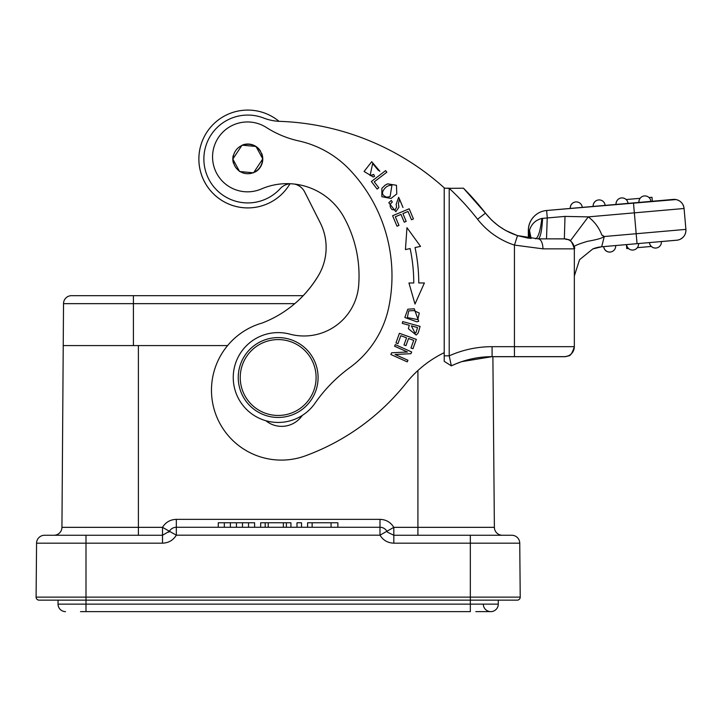 <?xml version="1.0" encoding="UTF-8"?>
<svg xmlns="http://www.w3.org/2000/svg" width="722" height="722" viewBox="0 0 722 722"><rect width="100%" height="100%" fill="white"/><g stroke="black" fill="none" stroke-linecap="round" stroke-linejoin="round"><path stroke-width="1.08" d="M290.533 183.749A64.89 64.89 -112.6 0 1 294.54 184.092A14.972 14.972 -112.6 0 1 304.657 191.953L320.225 222.782A54.908 54.908 -112.6 0 1 316.787 278.16A112.109 112.109 -112.6 0 1 303.159 295.668A112.109 112.109 67.4 0 0 316.787 278.16A54.908 54.908 67.4 0 0 320.225 222.782L304.657 191.953A14.972 14.972 67.4 0 0 294.441 184.065M290.623 183.749A14.972 14.972 67.4 0 0 289.964 183.794A14.972 14.972 -112.6 0 1 290.542 183.749A14.972 14.972 67.4 0 0 280.244 188.604A43.925 43.925 -112.6 0 1 203.875 159.002A43.925 43.925 -112.6 0 1 263.665 118.038A49.917 49.917 67.4 0 0 278.439 121.305A259.559 259.559 -112.6 0 1 444.626 188.198M592.798 248.946L601.597 246.798A29.945 29.945 -112.6 0 0 592.789 248.946L579.549 259.712L574.333 275.975L579.549 259.712L592.798 248.946L601.67 246.771L604.278 236.518L601.832 235.083A39.936 39.936 67.4 0 0 588.268 216.88L565.001 216.401L564.351 238.865A9.982 9.982 -112.6 0 1 574.333 248.846L574.333 346.677A9.982 9.982 -112.6 0 1 564.351 356.659L492.891 356.695L564.27 356.695A9.982 9.982 67.4 0 0 568.106 355.928L564.938 356.677M542.944 248.846L514.443 245.083L517.53 235.589L538.197 238.865A9.982 4.747 90 0 1 542.944 248.846L574.333 248.846L574.333 346.677A9.982 9.982 -112.6 0 1 564.351 356.659L492.079 356.659A94.835 94.835 67.4 0 0 451.349 365.846L444.22 361.343L444.22 355.847L449.21 355.847L451.349 365.846L455.708 363.915A94.835 94.835 -112.6 0 1 461.728 361.65L492.079 356.659A9.982 4.197 90 0 1 492.007 356.659M449.255 188.198L444.22 188.198L449.21 188.334A262.546 262.546 -112.6 0 1 477.585 219.253L485.455 213.116L463.452 188.198L449.21 188.334L449.21 355.847A104.816 104.816 67.4 0 1 492.079 346.677L492.079 356.659L461.728 361.65L455.708 363.915M444.22 188.334L444.22 361.343M444.22 355.847L444.22 352.67A109.816 109.816 67.4 0 0 406.134 383.147A229.605 229.605 -112.6 0 1 305.388 455.835A69.881 69.881 -112.6 0 1 211.474 390.214A69.881 69.881 -112.6 0 1 262.212 323.005A112.109 112.109 67.4 0 0 318.456 275.533A54.908 54.908 67.4 0 0 320.243 222.773L304.675 191.953A14.972 14.972 67.4 0 0 294.549 184.083A64.89 64.89 -112.6 0 1 343.88 217.132A121.395 121.395 -112.6 0 1 358.672 285.361A54.908 54.908 -112.6 0 1 324.999 331.786A54.908 54.908 67.4 0 0 358.681 285.361A121.395 121.395 67.4 0 0 343.88 217.132A64.89 64.89 67.4 0 0 262.212 188.613A64.89 64.89 -112.6 0 1 294.531 184.092M444.22 188.198L444.22 352.661M234.108 124.626A34.936 34.936 67.4 0 0 228.648 186.312A34.936 34.936 67.4 0 0 260.904 189.164L260.904 189.164A34.936 34.936 -112.6 0 1 212.566 157.152A34.936 34.936 -112.6 0 1 266.364 127.487A99.826 99.826 67.4 0 0 298.746 140.925A99.826 99.826 -112.6 0 1 349.737 169.787A154.337 154.337 -112.6 0 1 388.797 307.139A99.826 99.826 -112.6 0 1 349.827 367.597A149.743 149.743 67.4 0 0 315.054 403.156A44.926 44.926 -112.6 0 1 295.397 419.013L295.397 419.013A44.926 44.926 -112.6 0 1 233.251 377.85A44.926 44.926 67.4 0 0 265.84 420.718A24.954 24.954 67.4 0 0 302.283 415.421A24.954 24.954 -112.6 0 1 291.21 424.446M262.194 188.623A64.89 64.89 -112.6 0 1 262.212 188.613A64.89 64.89 67.4 0 0 261.364 188.974A34.936 34.936 -112.6 0 1 260.904 189.164M260.94 336.037A44.926 44.926 67.4 0 0 233.242 377.85A44.926 44.926 -112.6 0 1 289.766 334.124A54.908 54.908 67.4 0 0 324.999 331.786M415.042 247.538L420.547 246.382L406.964 227.683L405.439 249.568L410.15 248.567A168.208 168.208 -112.6 0 1 413.769 282.979L408.95 282.979L414.997 304.061L424.392 282.952L418.76 282.961A173.208 173.208 67.4 0 0 415.042 247.538L415.042 247.538A173.208 173.208 -112.6 0 1 418.76 282.961L421.991 282.961M392.606 215.734L409.184 208.793L413.435 218.937L409.184 208.793L392.606 215.734L397.001 226.212L398.959 225.39L395.34 216.771L400.981 214.407L404.239 222.177L406.179 221.365L402.93 213.595L408.002 211.465L411.486 219.759L413.435 218.937L411.486 219.759M385.62 170.609L371.352 181.52L377.128 189.074L378.806 187.792L374.258 181.836L386.839 172.206L385.62 170.609L386.839 172.206L374.258 181.836L378.806 187.792L377.128 189.074M373.68 174.444L374.583 176.349L373.68 174.444L370.079 175.554L372.651 163.533L378.129 170.139L379.862 171.24L371.731 161.692L364.087 171.466L373.256 177.007L374.583 176.349L373.256 177.007M402.75 321.588L420.069 326.38L418.688 331.371L420.069 326.38L402.75 321.588L402.262 323.348L409.302 325.288L408.363 328.69L416.17 335.026L417.966 333.347L418.688 331.371L417.966 333.347L416.17 335.026M407.795 309.224L414.238 308.754L407.795 309.224L404.852 317.509L416.874 321.822L418.706 321.299L414.248 308.754L418.706 321.299M385.169 185.157L381.857 188.316L381.857 196.727L391.008 198.451L396.775 193.947L396.468 185.265L387.624 183.848L385.169 185.157M396.143 204.335L396.613 207.142L394.979 209.994L392.037 209.57C389.42 206.745 389.519 204.236 392.335 202.052L391.288 200.454L388.806 202.692L395.846 211.717L398.95 207.205L398.418 203.676L399.501 199.037L403.002 207.503L398.661 197.296L396.143 204.335M399.419 333.302L416.332 339.367L399.419 333.302L395.954 342.95L397.948 343.663L400.8 335.721L406.558 337.797L403.995 344.954L405.972 345.657L408.544 338.501L413.724 340.36L410.98 348.004L412.975 348.717L416.332 339.367L412.975 348.717M407.452 352.002L391.613 352.787L390.846 354.493L407.235 361.866L407.948 360.278L395.087 354.484L410.908 353.69L411.675 351.993L395.286 344.62L394.573 346.208L407.452 352.002L391.613 352.787M265.84 420.718A44.926 44.926 67.4 0 0 295.397 419.013M285.56 184.868A14.972 14.972 -112.6 0 1 290.569 183.74M294.54 184.083A14.972 14.972 -112.6 0 1 304.675 191.953L320.234 222.773A54.908 54.908 -112.6 0 1 318.456 275.533A112.109 112.109 -112.6 0 1 265.028 321.886M254.559 325.676A69.881 69.881 67.4 0 0 211.474 390.214A69.881 69.881 67.4 0 0 305.388 455.835L305.388 455.835A229.605 229.605 67.4 0 0 314.485 452.279L314.485 452.279M230.95 118.435A43.925 43.925 67.4 0 0 231.924 199.958A43.925 43.925 67.4 0 0 264.64 199.57L264.64 199.57M565.001 216.401L541.852 218.441C535.489 220.093 531.365 224.082 529.488 230.39L531.112 238.486M541.852 218.441C540.291 231.302 538.134 238.089 535.363 238.802M528.405 238.143L528.405 230.39L529.488 230.39L529.036 234.876L529.813 238.332M529.036 234.876L528.766 238.197M540.715 211.952L540.652 211.979A19.963 19.963 67.4 0 0 528.342 230.417L528.405 230.39A19.963 19.963 -112.6 0 1 546.635 210.499L547.249 217.557L546.5 238.865M535.291 221.501L536.518 220.652M574.333 250.245L574.351 248.756C576.67 246.68 567.528 247.475 587.302 241.374C601.679 238.811 606.525 236.717 601.832 235.083M574.333 247.899L574.351 248.756M542.619 218.252C541.825 231.166 540.345 238.034 538.188 238.865L517.53 235.589A66.884 66.884 67.4 0 1 485.455 213.116C493.911 223.802 504.597 231.293 517.53 235.589M637.048 243.675L636.181 233.729L685.9 229.379A9.982 9.982 -112.6 0 1 676.821 240.191L661.406 241.563L676.767 240.218A9.982 9.982 67.4 0 0 679.727 239.496L679.781 239.469A9.982 9.982 -112.6 0 1 676.821 240.191L601.67 246.771M628.14 248.476L626.768 248.603L628.447 248.449L627.4 248.539L627.274 246.924L627.4 248.539L628.447 248.449L626.768 248.603L628.447 248.449L626.786 248.594L626.416 244.623L638.537 243.54A5.993 5.993 -112.6 0 1 634.873 249.595A5.993 5.993 0 0 0 638.537 243.54L661.406 241.545A5.993 5.993 -112.6 0 1 657.742 247.601L657.742 247.601A5.993 5.993 -112.6 0 1 649.475 242.592M615.667 245.543A5.993 5.993 -112.6 0 1 611.994 251.599A5.993 5.993 0 0 0 615.667 245.543L603.673 246.617A5.993 5.993 67.4 0 0 611.931 251.626L611.994 251.599A5.993 5.993 -112.6 0 1 603.736 246.59M637.364 247.664L641.813 247.276M651.325 246.446L640.306 247.411M637.463 247.664L650.892 246.491M626.768 248.603L626.425 244.623L626.786 248.594L628.447 248.449L626.768 248.603L626.425 244.623L626.768 248.603M638.555 247.565L648.076 246.734M647.833 246.762L637.355 247.673M652.327 201.248L651.984 197.286L649.033 197.548M640.08 198.324L626.154 199.543M289.964 183.785A48.916 48.916 -112.6 0 1 198.938 156.674A48.916 48.916 -112.6 0 1 278.999 121.323M229.018 113.832A48.916 48.916 67.4 0 0 198.92 156.683A48.916 48.916 67.4 0 0 266.508 204.191A48.916 48.916 -112.6 0 1 198.92 156.683A48.916 48.916 -112.6 0 1 229.027 113.832A48.916 48.916 -112.6 0 1 229.064 113.814A48.916 48.916 67.4 0 0 198.938 156.674A48.916 48.916 67.4 0 0 266.553 204.173L266.553 204.173M232.818 159.093L239.605 171.529L253.539 172.829L262.772 158.903L255.994 146.467L242.06 145.167L232.818 159.093M262.853 340.64A39.936 39.936 67.4 0 0 278.169 417.451A39.936 39.936 67.4 0 0 293.484 414.401L293.484 414.401A39.936 39.936 -112.6 0 1 238.242 377.516A39.936 39.936 -112.6 0 1 278.169 337.589A39.936 39.936 -112.6 0 1 293.484 414.401M261.671 153.362A14.972 14.972 -112.6 0 1 255.254 171.98M233.377 163.028A14.972 14.972 -112.6 0 1 233.242 155.483M242.899 144.851A14.972 14.972 -112.6 0 1 260.543 151.142M234.199 164.643A14.729 14.729 67.4 0 0 253.44 172.594A14.729 14.729 67.4 0 0 253.449 172.594A14.729 14.729 -112.6 0 1 234.199 164.634A14.729 14.729 -112.6 0 1 242.15 145.402A14.729 14.729 67.4 0 0 234.199 164.643M242.15 145.402L242.15 145.402A14.729 14.729 -112.6 0 1 261.4 153.362A14.729 14.729 -112.6 0 1 253.449 172.594L253.44 172.594M278.169 339.584A37.932 37.932 -112.6 0 1 316.101 377.516A37.932 37.932 -112.6 0 1 278.169 415.457A37.932 37.932 -112.6 0 1 240.236 377.516A37.932 37.932 -112.6 0 1 278.169 339.584M424.392 282.952L414.997 304.061M411.72 282.979L408.95 282.979M406.964 227.683L420.547 246.382M408.002 211.465L402.93 213.595L406.179 221.365L404.239 222.177M400.981 214.407L395.34 216.771L398.959 225.39L397.001 226.212M371.731 161.692L379.862 171.24M372.651 163.533L370.079 175.554L372.399 175.112M411.35 325.857L415.114 333.23L411.35 325.857L417.542 327.571L415.998 332.544L415.114 333.23M408.733 310.884L407.334 317.563L417.794 319.602L407.334 317.563L408.733 310.884L413.859 310.586L419.283 313.041L417.794 319.602M387.597 183.866L396.468 185.265L396.775 193.947L391.008 198.451M386.252 186.926C381.108 191.817 381.279 195.238 386.784 197.196L390.088 196.61L386.784 197.196C381.279 195.238 381.108 191.817 386.252 186.926L388.626 185.653L386.252 186.926M388.626 185.653L391.965 185.094L390.088 196.61M398.661 197.296L403.002 207.503M399.501 199.037L398.418 203.676L398.95 207.205L395.846 211.717M391.288 200.454L392.335 202.052C389.519 204.236 389.42 206.745 392.037 209.57L394.979 209.994M400.8 335.73L397.948 343.663M408.544 338.501L405.972 345.657M395.286 344.62L411.675 351.993L410.908 353.69M395.087 354.484L407.948 360.278L407.235 361.866M494.38 527.34L492.891 356.659L494.38 527.34A7.987 7.987 0 0 0 502.368 535.255A7.987 7.987 0 0 1 494.38 527.34L417.921 527.34L417.921 370.512M80.494 611.624L470.329 611.624L470.329 600.144L517.223 600.144A2.996 2.996 0 0 0 520.219 597.121L519.75 543.17A7.987 7.987 0 0 0 511.763 535.255L393.815 535.255L387.57 532.231L386.902 531.266L379.989 535.183L379.989 527.268A7.987 7.987 0 0 1 386.902 531.266L387.57 532.24L386.902 531.266A7.987 7.987 0 0 0 379.989 527.268L379.989 519.353C386.017 519.551 390.629 522.214 393.815 527.34L393.815 535.255L387.57 532.231M393.815 535.255L393.815 543.17C387.786 542.971 383.183 540.309 379.989 535.183L176.33 535.183C173.136 540.309 168.524 542.971 162.504 543.17L85.99 543.17L85.99 597.121L470.329 597.121L470.329 600.144L39.096 600.144L85.99 600.144L85.99 604.133L498.279 604.133A7.491 7.491 0 0 1 490.798 611.624L475.816 611.624L490.798 611.624A7.491 7.491 0 0 0 498.279 604.133A7.491 7.491 0 0 1 490.798 611.624A7.491 7.491 0 0 0 498.279 604.133L498.279 600.144M470.329 535.255L470.329 597.121L520.219 597.121A2.996 2.996 0 0 1 517.223 600.144A2.996 2.996 0 0 0 520.219 597.121L519.75 543.17L393.815 543.17M294.775 303.655L63.527 303.655L61.939 527.34A7.987 7.987 0 0 1 53.951 535.255A7.987 7.987 0 0 0 61.939 527.34A7.987 7.987 0 0 1 53.951 535.255L96.279 535.255M63.527 345.576L133.408 345.576L133.408 295.668L71.514 295.668L303.213 295.668M133.408 345.576L227.583 345.576M379.989 519.353L176.33 519.353C170.302 519.551 165.69 522.214 162.504 527.34L169.417 531.266A7.987 7.987 66.9 0 1 176.33 527.268L379.989 527.268M176.33 519.353L176.33 535.183L169.417 531.266L162.504 535.255L162.504 527.34L138.398 527.34L138.398 535.255M85.99 600.144L85.99 597.121L36.1 597.121A2.996 2.996 0 0 0 39.096 600.144A2.996 2.996 0 0 1 36.1 597.121L36.569 543.17A7.987 7.987 0 0 1 44.556 535.255L162.504 535.255L169.417 531.266A7.987 7.987 0 0 1 169.291 531.473A7.987 7.987 0 0 0 169.417 531.266L168.795 532.186M63.527 303.655A7.987 7.987 0 0 1 71.514 295.668M490.798 611.624A7.491 7.491 0 0 1 483.307 604.133A7.491 7.491 0 0 0 490.798 611.624L475.816 611.624M65.521 611.624A7.491 7.491 0 0 1 58.04 604.133L58.04 600.144M230.372 527.268L230.372 522.773L236.428 522.773L236.428 527.268M224.316 527.268L224.316 522.773L230.372 522.773M218.261 527.268L218.261 522.773L224.316 522.773M254.595 527.268L254.595 522.773L248.539 522.773L248.539 527.268M242.484 527.268L242.484 522.773L248.539 522.773M242.484 522.773L236.428 522.773M290.939 527.268L290.939 522.773L283.367 522.773L283.367 527.268M286.39 527.268L286.39 522.773M268.223 527.268L268.223 522.773L283.367 522.773M265.2 527.268L265.2 522.773L268.223 522.773M260.66 527.268L260.66 522.773L265.2 522.773M301.534 527.268L301.534 522.773L296.995 522.773L296.995 527.268M312.13 527.268L312.13 522.773L307.59 522.773L307.59 527.268M337.869 527.268L337.869 522.773L312.13 522.773M331.064 527.268L331.064 522.773M492.891 356.695L538.323 356.695A9.982 9.982 67.4 0 1 537.565 356.668M538.395 356.668L492.079 356.659L538.107 356.659A9.982 9.982 -112.6 0 0 538.395 356.668L538.323 356.695M540.652 211.979A19.963 19.963 67.4 0 0 528.342 230.417L528.342 238.134M514.443 356.659L514.443 245.083A76.866 76.866 67.4 0 1 477.585 219.253M492.079 346.677L574.333 346.677C572.311 353.202 570.254 356.28 568.178 355.901L568.106 355.928M528.405 346.677L491.411 346.677M529.37 231.482L530.841 238.459M673.292 199.416A9.982 9.982 -112.6 0 1 684.077 208.496L588.268 216.88L570.326 240.859M564.351 238.865L538.197 238.865L565.055 238.892C567.943 240.796 570.317 236.112 574.333 248.846M463.452 188.198A272.537 272.537 -112.6 0 1 485.455 213.116M604.278 236.518L636.181 233.729L633.483 202.9L546.635 210.499L676 199.561C680.684 200.743 683.373 203.721 684.077 208.496L685.9 229.379A9.982 9.982 -112.6 0 1 679.781 239.469C684.014 237.43 686.053 234.072 685.9 229.379L684.077 208.496M673.256 199.416A9.982 9.982 -112.6 0 1 673.265 199.416L633.483 202.9M657.715 247.61A5.993 5.993 0 0 1 649.448 242.601A5.993 5.993 67.4 0 0 657.715 247.61L657.742 247.601A5.993 5.993 0 0 0 661.406 241.545M634.846 249.613A5.993 5.993 0 0 1 626.579 244.605A5.993 5.993 67.4 0 0 634.837 249.613L634.873 249.595A5.993 5.993 -112.6 0 1 626.606 244.587M642.58 196.384L642.58 196.384A5.993 5.993 67.4 0 0 638.907 202.377A5.993 5.993 0 0 1 642.58 196.384L642.616 196.366A5.993 5.993 -112.5 0 1 650.865 201.23M638.952 202.422A5.993 5.993 -112.5 0 1 642.616 196.366A5.993 5.993 0 0 1 650.883 201.375M619.711 198.388L619.711 198.388A5.993 5.993 67.4 0 0 616.037 204.425A5.993 5.993 0 0 1 619.711 198.388L619.747 198.37A5.993 5.993 -112.5 0 1 627.996 203.234M616.074 204.425A5.993 5.993 -112.5 0 1 619.747 198.37A5.993 5.993 0 0 1 628.014 203.378M596.814 200.4L596.814 200.4A5.993 5.993 67.4 0 0 593.141 206.429A5.993 5.993 0 0 1 596.814 200.4L596.877 200.373A5.993 5.993 -112.5 0 1 605.126 205.228M593.204 206.42A5.993 5.993 -112.5 0 1 596.877 200.373A5.993 5.993 0 0 1 605.135 205.382M573.936 202.395L573.936 202.395A5.993 5.993 67.4 0 0 570.263 208.387A5.993 5.993 0 0 1 573.936 202.395L573.999 202.368A5.993 5.993 -112.5 0 1 582.248 207.232M570.335 208.423A5.993 5.993 -112.5 0 1 573.999 202.368A5.993 5.993 0 0 1 582.266 207.376M417.921 535.255L417.921 527.34L393.815 527.34L386.902 531.266M138.398 345.576L138.398 527.34L61.939 527.34M162.504 543.17L162.504 535.255M85.99 535.255L85.99 543.17L36.569 543.17M36.1 597.121A2.996 2.996 0 0 0 39.096 600.144M58.04 604.133L85.99 604.133L85.99 611.624M485.374 213.152L491.61 220.093L498.586 225.968L505.517 230.417L517.548 235.661L528.342 238.179M603.673 246.617A5.993 5.993 0 0 0 611.931 251.626M390.963 611.624L405.945 611.624"/></g></svg>

